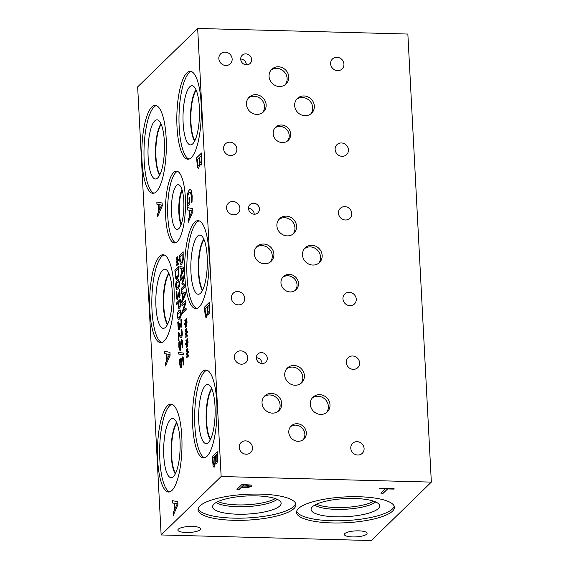 <?xml version="1.0" encoding="UTF-8"?>
<svg xmlns="http://www.w3.org/2000/svg" width="569" height="569" viewBox="0 0 569 569"><rect width="100%" height="100%" fill="white"/><g stroke="black" fill="none" stroke-linecap="round" stroke-linejoin="round"><path stroke-width="0.85" d="M383.2 493.238L380.874 493.174L385.284 488.885L379.402 488.728L380 488.152L394.075 488.522L393.485 489.098L387.61 488.942L383.2 493.238L380.981 493.067M387.61 488.942L383.193 493.124M393.485 489.098L387.603 488.835M393.961 488.522L393.478 488.991M385.284 488.885L379.516 488.615M249.051 486.189L248.546 485.414L243.681 484.987L241.69 486.929L247.316 486.886L249.215 485.805M249.044 486.082L248.546 485.307L243.681 484.987M243.688 485.094L241.69 487.036M251.747 485.706L248.852 487.164L241.121 487.477L239.257 489.29L237.045 489.233M250.609 485.016L251.498 486.239L248.852 487.277L241.128 487.59L239.264 489.404L236.932 489.34L241.932 484.475L250.609 485.016M251.754 485.755L251.491 486.125M197.663 28.45L137.655 86.886L161.141 534.952L371.337 540.55L431.345 482.114L407.859 34.048L197.663 28.45L221.142 476.516L431.345 482.114M161.141 534.952L221.142 476.516M366.649 534.184A11.38 3.001 -3 0 1 354.217 536.937A11.38 3.001 -3 0 1 344.352 534.483A11.38 3.001 -3 0 1 344.786 533.601A11.38 3.001 -3 0 1 357.218 530.841A11.38 3.001 -3 0 1 367.083 533.295A11.38 3.001 -3 0 1 366.649 534.184M200.174 529.746A11.38 3.001 -3 0 1 187.742 532.506A11.38 3.001 -3 0 1 177.877 530.052A11.38 3.001 -3 0 1 178.31 529.163A11.38 3.001 -3 0 1 190.736 526.41A11.38 3.001 -3 0 1 200.608 528.864A11.38 3.001 -3 0 1 200.174 529.746M392.582 511.097A49.026 12.916 -3 0 1 339.046 522.975A49.026 12.916 -3 0 1 296.534 512.413A49.026 12.916 -3 0 1 298.412 508.594A49.026 12.916 -3 0 1 351.948 496.709A49.026 12.916 -3 0 1 394.459 507.278A49.026 12.916 -3 0 1 392.582 511.097M294.066 508.473A49.026 12.916 -3 0 1 240.531 520.351A49.026 12.916 -3 0 1 198.026 509.788A49.026 12.916 -3 0 1 199.904 505.969A49.026 12.916 -3 0 1 253.433 494.084A49.026 12.916 -3 0 1 295.944 504.653A49.026 12.916 -3 0 1 294.066 508.473M183.396 353.036L183.474 354.572L178.41 354.01L178.332 352.496L183.396 353.036M178.41 354.01L178.438 352.51M183.474 354.558L178.517 354.018M181.561 331.08L181.283 329.885L181.824 329.359L182.229 332.559C182.336 335.162 182.059 336.827 181.397 337.559L180.601 337.609L178.687 333.882L179.029 340.44L178.588 340.874L178.154 332.637L178.694 332.111L179.776 334.444C180.444 335.788 180.942 336.229 181.269 335.767L181.781 332.858L181.39 329.892L181.845 329.451M178.687 333.882L179.854 336.45M181.397 337.559L180.601 337.609L179.968 336.457M181.504 337.559L180.707 337.609M180.999 335.916L181.824 334.643L181.675 331.08M178.154 332.637L178.73 332.189M178.694 340.767L178.268 332.637M179.128 295.631L179.754 294.436L179.278 289.678L179.733 289.244M179.455 290.901L179.171 289.678L179.712 289.152L180.06 295.432L179.42 297.31L178.403 295.702L177.599 299.358L176.675 299.01L176.198 292.189L176.739 291.662L176.909 297.338L177.535 297.502L178.04 293.263L178.46 292.85L178.488 293.448C178.588 295.147 178.844 295.844 179.271 295.539L179.569 290.901M178.04 293.263L178.467 292.957M176.909 297.338L177.649 297.502L177.016 297.345L177.649 297.502L178.154 296.165L178.147 293.263M176.198 292.189L176.739 291.769M177.706 299.358L176.788 299.01L176.305 292.189M177.599 299.358L177.229 299.536M178.438 295.667L179.527 297.31M176.689 287.722L177.877 287.068L179.007 285.453L179.299 283.106L178.687 281.506L176.383 283.739L176.077 286.136L176.582 287.715L177.763 287.068L178.901 285.446L179.192 283.106L178.616 281.484M179.612 282.693C179.768 285.581 179.185 287.644 177.862 288.881L176.746 289.514L175.657 286.548C175.494 283.661 176.077 281.591 177.407 280.346L178.531 279.713L179.612 282.693M176.803 289.514L175.764 286.548C175.608 283.661 176.191 281.598 177.521 280.353L178.581 279.72M178.374 273.945L178.46 268.845L178.488 273.952L177.251 277.174L178.488 273.952M178.346 268.845L175.423 271.697L175.935 276.491L177.251 277.174L176.675 277.48L177.357 277.174M177.343 279.03C176.618 279.649 176.034 279.258 175.608 277.85L174.889 270.346L178.694 266.648L178.801 274.763L177.343 279.03L176.717 279.336M174.889 270.346L178.694 266.747M175.608 277.85L175.003 270.346M176.774 279.329L175.714 277.857M177.393 262.117L177.03 265.801L176.724 265.495L177.123 262.017L176.198 262.992L176.134 261.868L177.066 261.015L176.362 258.646L176.61 257.778L177.308 260.431L177.663 256.747L177.976 257.074L177.571 260.538L178.495 259.564L178.559 260.687L177.62 261.52L178.332 263.924L178.083 264.784L177.393 262.117L178.14 264.585M177.571 260.538L178.502 259.677M177.308 260.431L177.763 256.854M176.362 258.646L176.66 257.977M177.066 261.015L176.468 258.646M176.134 261.868L177.179 261.015M176.298 262.878L176.248 261.868M177.123 262.017L176.724 265.495M180.11 305.34L180.053 301.342L180.217 305.34L179.69 306.869L179.086 306.655L179.69 306.869L180.217 305.34M180.053 301.342L178.538 302.822L178.979 306.655L179.576 306.862L178.979 306.655M179.69 308.697L178.787 308.355L178.104 303.241L176.689 304.621L176.596 302.843L180.394 299.145L180.515 306.222L179.327 308.875M176.596 302.843L180.401 299.244M176.795 304.515L176.703 302.85M178.104 303.241L178.894 308.355L179.804 308.704M178.161 317.886L179.349 317.239L180.48 315.617L180.771 313.277L180.259 311.656L177.962 313.91L177.656 316.307L178.339 317.907M178.275 317.893L179.455 317.239L180.593 315.624L180.885 313.277L180.202 311.656M181.198 312.865C181.347 315.752 180.764 317.815 179.441 319.053L178.325 319.686L177.236 316.72C177.08 313.832 177.663 311.762 178.993 310.518L180.11 309.885L181.198 312.865M178.382 319.686L177.35 316.72C177.187 313.832 177.77 311.769 179.1 310.525L180.167 309.892M180.707 325.802L181.34 324.607L180.864 319.849L181.312 319.415M181.042 321.072L180.75 319.849L181.291 319.323L181.639 325.603L180.999 327.481L179.982 325.873L179.178 329.522L178.261 329.181L177.777 322.36L178.317 321.834L178.488 327.509L179.121 327.673L179.619 323.434L180.039 323.021L180.074 323.619C180.167 325.319 180.423 326.016 180.85 325.71L181.148 321.072M179.619 323.434L180.046 323.128M178.488 327.509L179.228 327.673L178.602 327.516L179.228 327.673L179.74 326.336L179.726 323.434M177.777 322.36L178.325 321.94M179.285 329.529L178.367 329.181L177.891 322.36M179.178 329.522L178.815 329.707M180.017 325.838L181.113 327.481M180.337 350.404L179.463 349.978L178.936 346.827L179.007 342.154L179.534 341.642L179.256 346.272C179.384 348.221 179.648 349.01 180.046 348.626L180.921 341.3L181.803 339.629M180.593 343.832L181.454 339.764C182.13 339.302 182.571 340.447 182.777 343.199L182.734 347.41L182.13 347.993L182.343 343.74C182.229 342.019 181.988 341.293 181.603 341.564L180.224 350.397L179.356 349.971L178.83 346.827L178.894 342.154L179.534 341.663M182.123 347.865L182.457 343.747C182.343 342.026 182.094 341.293 181.71 341.571M179.925 348.712L180.657 346.421L180.7 343.84M181.241 367.652L180.373 367.225L179.84 364.075L179.911 359.409L180.437 358.89M181.497 361.087L182.357 357.012C183.033 356.55 183.474 357.695 183.68 360.447L183.638 364.658L183.04 365.248L183.246 360.995C183.133 359.267 182.891 358.541 182.507 358.811L181.127 367.652L180.259 367.225L179.733 364.075L179.797 359.402L180.43 358.783L180.16 363.52C180.288 365.469 180.551 366.258 180.956 365.874L181.824 358.555L182.706 356.877M183.033 365.113L183.36 360.995C183.246 359.274 182.998 358.548 182.613 358.819M180.828 365.959L181.561 363.669L181.603 361.087M172.606 503.032L172.485 500.663L177.791 501.716L177.941 504.596L173.253 515.386L173.125 512.925L174.441 509.966L174.086 503.259L172.606 503.032L172.592 500.684M156.952 204.321L156.831 201.952L162.137 203.012L162.286 205.886L157.599 216.675L157.471 214.214L158.787 211.255L158.431 204.556L156.952 204.321L156.937 201.981M214.378 466.993L213.147 466.274L212.216 456.573L217.216 451.701L217.5 461.167L216.668 463.891L215.452 462.49L214.378 466.993L213.923 467.22M206.547 317.637L205.324 316.919L204.392 307.217L209.392 302.345L209.669 311.812L208.844 314.536L207.621 313.142L206.547 317.637L206.099 317.865M198.723 168.282L197.493 167.563L196.561 157.862L201.561 152.99L201.846 162.457L201.013 165.181L199.79 163.787L198.723 168.282L198.268 168.509M177.3 241.64A35.932 9.972 91.5 0 1 174.534 242.942A35.932 9.972 91.5 0 1 165.479 211.732A35.932 9.972 91.5 0 1 173.673 172.407A35.932 9.972 91.5 0 1 176.447 171.105A35.932 9.972 91.5 0 1 185.494 202.315A35.932 9.972 91.5 0 1 177.3 241.64M191.298 157.649A43.991 12.212 91.5 0 1 187.905 159.242A43.991 12.212 91.5 0 1 176.824 121.033A43.991 12.212 91.5 0 1 186.852 72.882A43.991 12.212 91.5 0 1 190.245 71.289A43.991 12.212 91.5 0 1 201.326 109.504A43.991 12.212 91.5 0 1 191.298 157.649M199.122 307.004A43.991 12.212 91.5 0 1 195.729 308.597A43.991 12.212 91.5 0 1 184.648 270.389A43.991 12.212 91.5 0 1 194.683 222.237A43.991 12.212 91.5 0 1 198.069 220.644A43.991 12.212 91.5 0 1 209.15 258.852A43.991 12.212 91.5 0 1 199.122 307.004M206.952 456.359A43.991 12.212 91.5 0 1 203.56 457.953A43.991 12.212 91.5 0 1 192.478 419.744A43.991 12.212 91.5 0 1 202.507 371.593A43.991 12.212 91.5 0 1 205.9 369.999A43.991 12.212 91.5 0 1 216.981 408.208A43.991 12.212 91.5 0 1 206.952 456.359M156.29 191.739A43.991 12.212 91.5 0 1 152.897 193.332A43.991 12.212 91.5 0 1 141.816 155.124A43.991 12.212 91.5 0 1 151.852 106.972A43.991 12.212 91.5 0 1 155.245 105.379A43.991 12.212 91.5 0 1 166.326 143.587A43.991 12.212 91.5 0 1 156.29 191.739M164.121 341.094A43.991 12.212 91.5 0 1 160.728 342.687A43.991 12.212 91.5 0 1 149.647 304.479A43.991 12.212 91.5 0 1 159.676 256.327A43.991 12.212 91.5 0 1 163.068 254.734A43.991 12.212 91.5 0 1 174.15 292.943A43.991 12.212 91.5 0 1 164.121 341.094M171.945 490.45A43.991 12.212 91.5 0 1 168.552 492.043A43.991 12.212 91.5 0 1 157.471 453.834A43.991 12.212 91.5 0 1 167.506 405.683A43.991 12.212 91.5 0 1 170.899 404.09A43.991 12.212 91.5 0 1 181.98 442.298A43.991 12.212 91.5 0 1 171.945 490.45M187.301 203.922L187.322 194.114L189.15 189.925L190.096 189.441L191.17 190.38L192.173 195.779L192.045 201.952L191.248 202.728L191.582 196.07L190.089 191.938L189.299 192.336L187.87 195.423L187.557 200.167L187.912 203.631L189.2 202.372L188.986 198.297L189.569 197.728L189.904 204.107L187.72 206.234L187.301 203.922L187.436 194.114L189.264 189.925L190.146 189.449M187.571 209.961L187.443 207.6L192.756 208.652L192.905 211.526L188.218 222.323L188.09 219.862L189.399 216.903L189.05 210.196L187.571 209.961L187.557 207.621M164.775 353.676L164.654 351.308L169.967 352.36L170.117 355.241L165.43 366.031L165.295 363.57L166.61 360.611L166.262 353.904L164.775 353.676L164.768 351.329M187.436 353.982L187.073 357.659L186.767 357.353L187.165 353.875L186.241 354.85L186.177 353.726L187.116 352.872L186.404 350.504L186.653 349.636L187.35 352.289L187.706 348.605L188.019 348.932L187.614 352.396L188.538 351.422L188.602 352.545L187.663 353.377L188.375 355.781L188.126 356.642L187.436 353.982L188.183 356.443M186.383 333.939L186.027 337.623L185.714 337.31L186.113 333.839L185.188 334.807L185.131 333.683L186.063 332.829L185.352 330.461L185.601 329.593L186.298 332.246L186.66 328.562L186.966 328.889L186.568 332.353L187.493 331.378L187.55 332.509L186.618 333.334L187.322 335.738L187.073 336.599L186.383 333.939L187.13 336.4M186.191 309.977L182.393 313.683L182.286 311.691L185.252 302.587L181.98 305.781L181.888 304.123L185.693 300.425L185.821 302.943L183.097 311.25L186.106 308.32L186.191 309.977M181.333 293.462L181.241 291.669L185.274 292.466L185.387 294.657L181.824 302.857L181.724 300.987L182.727 298.739L182.457 293.64L181.333 293.462L181.347 291.691M181.788 264.165C181.063 264.784 180.487 264.393 180.053 262.985L179.342 255.481L183.14 251.775L183.246 259.898L181.788 264.165L181.17 264.464M180.01 268.291L179.918 266.498L183.958 267.295L184.072 269.486L180.508 277.686L180.409 275.816L181.404 273.568L181.141 268.468L180.01 268.291L180.032 266.52M184.975 286.698L181.17 290.403L181.077 288.625L184.349 285.439L181.945 284.123L181.888 283.042L183.929 277.423L180.657 280.609L180.572 278.952L184.37 275.254L184.498 277.672L182.557 283.07L184.84 284.23L184.975 286.698M185.857 323.917L185.501 327.602L185.188 327.289L185.586 323.818L184.662 324.785L184.605 323.661L185.537 322.808L184.825 320.439L185.074 319.572L185.771 322.225L186.134 318.54L186.447 318.868L186.042 322.331L186.966 321.357L187.023 322.488L186.091 323.313L186.803 325.717L186.547 326.578L185.857 323.917L186.611 326.378M186.909 343.961L186.547 347.645L186.241 347.332L186.639 343.854L185.714 344.828L185.658 343.704L186.589 342.851L185.878 340.482L186.127 339.615L186.824 342.268L187.18 338.583L187.493 338.911L187.087 342.374L188.019 341.4L188.076 342.531L187.144 343.356L187.848 345.76L187.599 346.621L186.909 343.961L187.656 346.421M187.087 342.374L188.019 341.514M186.824 342.268L187.286 338.69M185.878 340.482L186.177 339.814M186.589 342.851L185.985 340.482M185.658 343.704L186.696 342.851M185.814 344.722L185.764 343.704M186.639 343.854L186.241 347.332M186.042 322.331L186.973 321.471M185.771 322.225L186.234 318.647M184.825 320.439L185.131 319.778M185.537 322.808L184.939 320.447M184.605 323.661L185.65 322.815M184.769 324.679L184.712 323.661M185.586 323.818L185.188 327.289M180.572 278.952L184.377 275.353M180.764 280.503L180.679 278.952M183.929 277.423L181.888 283.042M181.945 284.123L181.995 283.042M184.349 285.439L182.052 284.123M181.077 288.625L184.463 285.439M181.276 290.297L181.191 288.632M183.495 268.853L181.596 268.54L183.602 268.853L181.924 272.665L183.602 268.853M181.596 268.54L181.81 272.658M181.141 268.468L180.124 268.298M181.404 273.568L181.248 268.476M180.409 275.816L181.518 273.568M180.601 277.459L180.515 275.816M182.827 259.08L182.905 253.98L182.934 259.087L181.696 262.302L182.934 259.087M182.798 253.98L179.868 256.825L180.387 261.626L181.696 262.302L181.12 262.615L181.81 262.309M179.342 255.481L183.147 251.882M180.053 262.985L179.448 255.481M181.227 264.464L180.167 262.992M184.811 294.024L182.912 293.711L184.925 294.024L183.239 297.836L184.925 294.024M182.912 293.711L183.133 297.829M182.457 293.64L181.44 293.469M182.727 298.739L182.571 293.647M181.724 300.987L182.834 298.739M181.924 302.63L181.838 300.987M183.097 311.25L186.113 308.426M181.888 304.123L185.693 300.524M182.08 305.674L182.002 304.123M185.252 302.587L182.286 311.691M182.493 313.576L182.4 311.691M186.568 332.353L187.5 331.492M186.298 332.246L186.76 328.669M185.352 330.461L185.658 329.8M186.063 332.829L185.466 330.468M185.131 333.683L186.17 332.829M185.295 334.7L185.238 333.683M186.113 333.839L185.714 337.31M187.614 352.396L188.545 351.535M187.35 352.289L187.806 348.712M186.404 350.504L186.703 349.835M187.116 352.872L186.511 350.504M186.177 353.726L187.222 352.872M186.34 354.743L186.291 353.726M187.165 353.875L186.767 357.353M177.187 503.764L174.69 503.352L177.293 503.764L174.975 508.778L177.293 503.764M174.69 503.352L174.975 508.778M174.086 503.259L172.713 503.032M174.441 509.966L174.199 503.266M173.125 512.925L174.548 509.973M173.353 515.165L173.232 512.925M169.356 354.409L166.859 353.996L169.47 354.409L167.144 359.423L169.47 354.409M166.859 353.996L167.144 359.423M166.262 353.904L164.889 353.676M166.61 360.611L166.368 353.911M165.295 363.57L166.724 360.618M165.522 365.81L165.408 363.57M161.532 205.053L159.036 204.641L161.639 205.053L159.32 210.068L161.639 205.053M159.036 204.641L159.32 210.068M158.431 204.556L157.058 204.321M158.787 211.255L158.545 204.556M157.471 214.214L158.893 211.263M157.698 216.455L157.577 214.221M216.924 460.143L216.775 454.588L217.038 460.143L216.448 461.544L217.038 460.143M216.775 454.588L215.31 456.011L215.758 461.189L216.448 461.544L215.758 461.189M215.864 461.196L216.561 461.551L215.864 461.196M214.926 462.405L214.755 456.551L215.032 462.405L214.221 464.589L215.032 462.405M214.755 456.551L212.906 458.351L213.425 464.027L213.908 464.752L214.328 464.589M215.473 462.469L216.782 463.891M212.216 456.573L217.223 451.807M213.147 466.274L212.329 456.573M214.485 467L213.261 466.274M209.1 310.788L208.944 305.233L209.207 310.788L208.624 312.189L209.207 310.788M208.944 305.233L207.479 306.663L207.927 311.84L208.624 312.189L207.927 311.84M208.041 311.84L208.731 312.196L208.041 311.84M207.095 313.05L207.038 307.203L207.208 313.057L206.391 315.233L207.208 313.057M206.924 307.203L205.082 309.003L205.601 314.678L206.085 315.397L206.504 315.233M207.642 313.114L208.951 314.536M204.392 307.217L209.392 302.452M205.324 316.919L204.499 307.217M206.661 317.644L205.43 316.919M201.27 161.432L201.12 155.878L201.383 161.432L200.793 162.841L201.383 161.432M201.12 155.878L199.655 157.307L200.103 162.485L200.793 162.841L200.103 162.485M200.21 162.485L200.907 162.841L200.21 162.485M199.271 163.694L199.207 157.848L199.378 163.701L198.567 165.878L199.378 163.701M199.1 157.848L197.251 159.647L197.77 165.323L198.254 166.041L198.673 165.878M199.819 163.758L201.127 165.188M196.561 157.862L201.568 153.097M197.493 167.563L196.675 157.862M198.83 168.289L197.607 167.563M192.144 210.694L189.655 210.281L192.258 210.701L190.046 215.715L192.258 210.701M189.655 210.281L189.939 215.708M189.05 210.196L187.678 209.968M189.399 216.903L189.164 210.196M188.09 219.862L189.513 216.903M188.318 222.095L188.197 219.862M187.834 206.241L187.414 203.922M188.986 198.297L189.577 197.834M189.2 202.372L189.1 198.304M187.912 203.631L189.313 202.372M191.54 199.897L191.696 196.07L190.138 191.938M191.234 202.528L191.646 199.904M275.24 498.572A31.921 8.407 -3 0 1 246.854 504.774A31.921 8.407 -3 0 1 217.984 501.574M373.748 501.197A31.921 8.407 -3 0 1 345.369 507.399A31.921 8.407 -3 0 1 316.499 504.198M216.149 502.519A32.39 8.535 177 0 0 246.953 506.602A32.39 8.535 177 0 0 277.16 499.326A32.39 8.535 -3 0 1 246.953 506.609A32.39 8.535 -3 0 1 216.149 502.519M314.664 505.144A32.39 8.535 177 0 0 345.468 509.227A32.39 8.535 177 0 0 375.668 501.943A32.39 8.535 -3 0 1 345.468 509.234A32.39 8.535 -3 0 1 314.664 505.144M212.593 506.837A34.325 9.04 177 0 0 242.358 514.234A34.325 9.04 177 0 0 279.834 505.912A34.325 9.04 177 0 0 281.15 503.245A34.325 9.04 177 0 0 251.384 495.848A34.325 9.04 177 0 0 213.901 504.162A34.325 9.04 177 0 0 212.593 506.837A34.325 9.04 177 0 0 247.344 514.07A34.325 9.04 177 0 0 281.15 503.245M311.101 509.461A34.325 9.04 177 0 0 340.874 516.858A34.325 9.04 177 0 0 378.349 508.537A34.325 9.04 177 0 0 379.665 505.869A34.325 9.04 177 0 0 349.899 498.472A34.325 9.04 177 0 0 312.417 506.787A34.325 9.04 177 0 0 311.101 509.461A34.325 9.04 177 0 0 345.86 516.695A34.325 9.04 177 0 0 379.665 505.869M198.14 508.686A49.026 12.916 177 0 0 242.479 518.139A49.026 12.916 177 0 0 293.953 506.296A49.026 12.916 177 0 0 295.716 503.572M296.655 511.311A49.026 12.916 177 0 0 340.987 520.756A49.026 12.916 177 0 0 392.468 508.921A49.026 12.916 177 0 0 394.225 506.197M169.647 491.901A43.991 12.212 91.5 0 1 159.633 451.942A43.991 12.212 91.5 0 1 169.676 405.74A43.991 12.212 91.5 0 1 171.98 404.289M173.389 476.623A29.581 8.215 91.5 0 1 171.753 477.626A29.581 8.215 91.5 0 1 163.68 453.137A29.581 8.215 91.5 0 1 170.401 419.623A29.581 8.215 91.5 0 1 173.317 418.656A29.581 8.215 91.5 0 1 180.145 445.392A29.581 8.215 91.5 0 1 173.389 476.623M176.66 422.575A27.653 7.674 91.5 0 0 171.162 448.102A27.653 7.674 91.5 0 0 175.295 473.892A27.653 7.674 91.5 0 1 171.127 448.102A27.653 7.674 91.5 0 1 176.653 422.547M176.852 423.009A27.362 7.596 -88.5 0 0 171.525 448.116A27.362 7.596 -88.5 0 0 175.508 473.465M161.816 342.545A43.991 12.212 91.5 0 1 151.809 302.587A43.991 12.212 91.5 0 1 161.852 256.384A43.991 12.212 91.5 0 1 164.149 254.933M165.565 327.267A29.581 8.215 91.5 0 1 163.922 328.27A29.581 8.215 91.5 0 1 155.849 303.782A29.581 8.215 91.5 0 1 162.578 270.268A29.581 8.215 91.5 0 1 165.494 269.301A29.581 8.215 91.5 0 1 172.315 296.036A29.581 8.215 91.5 0 1 165.565 327.267M167.457 324.565A27.653 7.674 91.5 0 1 163.303 298.746A27.653 7.674 91.5 0 1 168.822 273.191M167.471 324.536A27.653 7.674 91.5 0 1 163.331 298.746A27.653 7.674 91.5 0 1 168.837 273.22M169.029 273.653A27.362 7.596 -88.5 0 0 163.694 298.761A27.362 7.596 -88.5 0 0 167.684 324.11M153.993 193.19A43.991 12.212 91.5 0 1 143.978 153.232A43.991 12.212 91.5 0 1 154.021 107.029A43.991 12.212 91.5 0 1 156.326 105.578M157.734 177.912A29.581 8.215 91.5 0 1 156.091 178.915A29.581 8.215 91.5 0 1 148.025 154.427A29.581 8.215 91.5 0 1 154.747 120.913A29.581 8.215 91.5 0 1 157.663 119.945A29.581 8.215 91.5 0 1 164.491 146.674A29.581 8.215 91.5 0 1 157.734 177.912M159.64 175.188A27.653 7.674 91.5 0 1 155.501 149.391A27.653 7.674 91.5 0 1 161.006 123.857A27.653 7.674 91.5 0 0 155.508 149.391A27.653 7.674 91.5 0 0 159.64 175.181M161.198 124.298A27.362 7.596 -88.5 0 0 155.87 149.405A27.362 7.596 -88.5 0 0 159.853 174.754M204.648 457.81A43.991 12.212 91.5 0 1 194.634 417.852A43.991 12.212 91.5 0 1 204.676 371.649A43.991 12.212 91.5 0 1 206.981 370.199M208.396 442.533A29.581 8.215 91.5 0 1 206.753 443.536A29.581 8.215 91.5 0 1 198.681 419.047A29.581 8.215 91.5 0 1 205.409 385.533A29.581 8.215 91.5 0 1 208.325 384.566A29.581 8.215 91.5 0 1 215.146 411.302A29.581 8.215 91.5 0 1 208.396 442.533M210.288 439.83A27.653 7.674 91.5 0 1 206.134 414.012A27.653 7.674 91.5 0 1 211.654 388.456M210.302 439.801A27.653 7.674 91.5 0 1 206.163 414.012A27.653 7.674 91.5 0 1 211.668 388.485M211.86 388.919A27.362 7.596 -88.5 0 0 206.526 414.026A27.362 7.596 -88.5 0 0 210.516 439.375M202.685 290.019A27.362 7.596 91.5 0 1 198.695 264.67A27.362 7.596 91.5 0 1 204.029 239.563M196.817 308.455A43.991 12.212 91.5 0 1 186.81 268.497A43.991 12.212 91.5 0 1 196.853 222.301A43.991 12.212 91.5 0 1 199.15 220.85M200.565 293.177A29.581 8.215 91.5 0 1 198.922 294.18A29.581 8.215 91.5 0 1 190.857 269.692A29.581 8.215 91.5 0 1 197.578 236.178A29.581 8.215 91.5 0 1 200.494 235.21A29.581 8.215 91.5 0 1 207.322 261.946A29.581 8.215 91.5 0 1 200.565 293.177M202.457 290.474A27.653 7.674 91.5 0 1 198.304 264.656A27.653 7.674 91.5 0 1 203.83 239.101M202.472 290.446A27.653 7.674 91.5 0 1 198.339 264.663A27.653 7.674 91.5 0 1 203.837 239.129M194.861 140.664A27.362 7.596 91.5 0 1 190.871 115.315A27.362 7.596 91.5 0 1 196.198 90.215M188.993 159.1A43.991 12.212 91.5 0 1 178.979 119.141A43.991 12.212 91.5 0 1 189.022 72.946A43.991 12.212 91.5 0 1 191.326 71.495M192.742 143.822A29.581 8.215 91.5 0 1 191.099 144.825A29.581 8.215 91.5 0 1 183.026 120.336A29.581 8.215 91.5 0 1 189.754 86.822A29.581 8.215 91.5 0 1 192.663 85.855A29.581 8.215 91.5 0 1 199.491 112.584A29.581 8.215 91.5 0 1 192.742 143.822M194.641 141.098A27.653 7.674 91.5 0 1 190.501 115.308A27.653 7.674 91.5 0 1 196.006 89.767A27.653 7.674 91.5 0 0 190.508 115.308A27.653 7.674 91.5 0 0 194.648 141.091M181.283 224.101A20.498 5.69 91.5 0 1 182.187 190.281M175.622 242.757A35.932 9.972 91.5 0 1 167.642 209.84A35.932 9.972 91.5 0 1 175.842 172.464A35.932 9.972 91.5 0 1 177.521 171.347M178.787 228.66A22.397 6.216 91.5 0 1 177.45 229.442A22.397 6.216 91.5 0 1 171.433 210.701A22.397 6.216 91.5 0 1 176.532 185.501A22.397 6.216 91.5 0 1 178.638 184.747A22.397 6.216 91.5 0 1 183.901 204.833A22.397 6.216 91.5 0 1 178.787 228.66M181.02 224.819A20.868 5.79 91.5 0 1 181.959 189.548M181.027 224.798A20.868 5.79 91.5 0 1 181.966 189.569M254.201 214.193A5.69 5.256 45.8 0 0 248.518 208.361M253.703 203.233A5.69 5.256 -134.2 0 1 258.959 206.817A5.69 5.256 -134.2 0 1 257.956 212.792A5.69 5.256 -134.2 0 1 254.279 214.2A5.69 5.256 -134.2 0 1 249.016 210.608A5.69 5.256 -134.2 0 1 250.019 204.641A5.69 5.256 -134.2 0 1 253.703 203.233M262.032 363.548A5.69 5.256 45.8 0 0 256.342 357.716M261.527 352.588A5.69 5.256 -134.2 0 1 266.783 356.173A5.69 5.256 -134.2 0 1 265.787 362.147A5.69 5.256 -134.2 0 1 262.103 363.555A5.69 5.256 -134.2 0 1 256.847 359.964A5.69 5.256 -134.2 0 1 257.842 353.996A5.69 5.256 -134.2 0 1 261.527 352.588M295.318 290.339A9.118 8.428 45.8 0 0 296.008 281.029A9.118 8.428 45.8 0 0 287.822 275.773A9.118 8.428 45.8 0 0 282.686 277.366M289.265 274.365A9.118 8.428 -134.2 0 1 297.687 280.112A9.118 8.428 -134.2 0 1 296.086 289.685A9.118 8.428 -134.2 0 1 290.183 291.94A9.118 8.428 -134.2 0 1 281.762 286.193A9.118 8.428 -134.2 0 1 283.362 276.619A9.118 8.428 -134.2 0 1 289.265 274.365M287.494 140.984A9.118 8.428 45.8 0 0 288.184 131.674A9.118 8.428 45.8 0 0 279.991 126.418A9.118 8.428 45.8 0 0 274.863 128.011M281.435 125.009A9.118 8.428 -134.2 0 1 289.863 130.756A9.118 8.428 -134.2 0 1 288.263 140.33A9.118 8.428 -134.2 0 1 282.359 142.584A9.118 8.428 -134.2 0 1 273.931 136.837A9.118 8.428 -134.2 0 1 275.538 127.264A9.118 8.428 -134.2 0 1 281.435 125.009M303.149 439.695A9.118 8.428 45.8 0 0 303.839 430.384A9.118 8.428 45.8 0 0 295.645 425.128A9.118 8.428 45.8 0 0 290.517 426.722M297.089 423.72A9.118 8.428 -134.2 0 1 305.517 429.467A9.118 8.428 -134.2 0 1 303.917 439.04A9.118 8.428 -134.2 0 1 298.014 441.295A9.118 8.428 -134.2 0 1 289.585 435.548A9.118 8.428 -134.2 0 1 291.193 425.975A9.118 8.428 -134.2 0 1 297.089 423.72M326.442 412.625A10.249 9.474 45.8 0 0 327.225 402.155A10.249 9.474 45.8 0 0 318.014 396.244A10.249 9.474 45.8 0 0 312.246 398.044M319.636 394.666A10.249 9.474 -134.2 0 1 329.11 401.124A10.249 9.474 -134.2 0 1 327.31 411.885A10.249 9.474 -134.2 0 1 320.674 414.417A10.249 9.474 -134.2 0 1 311.207 407.959A10.249 9.474 -134.2 0 1 313.007 397.198A10.249 9.474 -134.2 0 1 319.636 394.666M270.339 261.982A10.249 9.474 45.8 0 0 271.121 251.519A10.249 9.474 45.8 0 0 261.911 245.609A10.249 9.474 45.8 0 0 256.142 247.401M263.532 244.03A10.249 9.474 -134.2 0 1 273.006 250.488A10.249 9.474 -134.2 0 1 271.207 261.249A10.249 9.474 -134.2 0 1 264.571 263.774A10.249 9.474 -134.2 0 1 255.104 257.316A10.249 9.474 -134.2 0 1 256.904 246.562A10.249 9.474 -134.2 0 1 263.532 244.03M293.021 234.094A10.249 9.474 45.8 0 0 293.796 223.624A10.249 9.474 45.8 0 0 284.592 217.714A10.249 9.474 45.8 0 0 278.817 219.513M286.214 216.135A10.249 9.474 -134.2 0 1 295.681 222.593A10.249 9.474 -134.2 0 1 293.881 233.354A10.249 9.474 -134.2 0 1 287.245 235.886A10.249 9.474 -134.2 0 1 277.779 229.428A10.249 9.474 -134.2 0 1 279.578 218.667A10.249 9.474 -134.2 0 1 286.214 216.135M310.788 113.914A10.249 9.474 45.8 0 0 311.57 103.451A10.249 9.474 45.8 0 0 302.359 97.541A10.249 9.474 45.8 0 0 296.591 99.333M303.981 95.955A10.249 9.474 -134.2 0 1 313.455 102.42A10.249 9.474 -134.2 0 1 311.656 113.174A10.249 9.474 -134.2 0 1 305.02 115.706A10.249 9.474 -134.2 0 1 295.553 109.248A10.249 9.474 -134.2 0 1 297.352 98.487A10.249 9.474 -134.2 0 1 303.981 95.955M285.19 84.738A10.249 9.474 45.8 0 0 285.972 74.269A10.249 9.474 45.8 0 0 276.762 68.358A10.249 9.474 45.8 0 0 270.993 70.158M278.383 66.779A10.249 9.474 -134.2 0 1 287.857 73.237A10.249 9.474 -134.2 0 1 286.058 83.999A10.249 9.474 -134.2 0 1 279.422 86.531A10.249 9.474 -134.2 0 1 269.955 80.073A10.249 9.474 -134.2 0 1 271.754 69.311A10.249 9.474 -134.2 0 1 278.383 66.779M262.586 112.634A10.249 9.474 45.8 0 0 263.362 102.164A10.249 9.474 45.8 0 0 254.158 96.253A10.249 9.474 45.8 0 0 248.383 98.046M255.78 94.674A10.249 9.474 -134.2 0 1 265.246 101.133A10.249 9.474 -134.2 0 1 263.447 111.894A10.249 9.474 -134.2 0 1 256.811 114.426A10.249 9.474 -134.2 0 1 247.344 107.968A10.249 9.474 -134.2 0 1 249.144 97.207A10.249 9.474 -134.2 0 1 255.78 94.674M318.619 263.269A10.249 9.474 45.8 0 0 319.394 252.807A10.249 9.474 45.8 0 0 310.19 246.896A10.249 9.474 45.8 0 0 304.415 248.689M311.812 245.31A10.249 9.474 -134.2 0 1 321.279 251.775A10.249 9.474 -134.2 0 1 319.479 262.529A10.249 9.474 -134.2 0 1 312.843 265.062A10.249 9.474 -134.2 0 1 303.377 258.603A10.249 9.474 -134.2 0 1 305.176 247.842A10.249 9.474 -134.2 0 1 311.812 245.31M300.845 383.449A10.249 9.474 45.8 0 0 301.627 372.98A10.249 9.474 45.8 0 0 292.416 367.069A10.249 9.474 45.8 0 0 286.648 368.861M294.038 365.49A10.249 9.474 -134.2 0 1 303.512 371.948A10.249 9.474 -134.2 0 1 301.712 382.709A10.249 9.474 -134.2 0 1 295.076 385.241A10.249 9.474 -134.2 0 1 285.61 378.783A10.249 9.474 -134.2 0 1 287.409 368.022A10.249 9.474 -134.2 0 1 294.038 365.49M278.17 411.337A10.249 9.474 45.8 0 0 278.945 400.875A10.249 9.474 45.8 0 0 269.742 394.964A10.249 9.474 45.8 0 0 263.966 396.757M271.363 393.385A10.249 9.474 -134.2 0 1 280.83 399.843A10.249 9.474 -134.2 0 1 279.03 410.598A10.249 9.474 -134.2 0 1 272.402 413.13A10.249 9.474 -134.2 0 1 262.928 406.671A10.249 9.474 -134.2 0 1 264.727 395.91A10.249 9.474 -134.2 0 1 271.363 393.385M246.37 64.838A5.69 5.256 45.8 0 0 240.687 59.005M245.872 53.877A5.69 5.256 -134.2 0 1 251.128 57.462A5.69 5.256 -134.2 0 1 250.132 63.436A5.69 5.256 -134.2 0 1 246.448 64.845A5.69 5.256 -134.2 0 1 241.192 61.26A5.69 5.256 -134.2 0 1 242.188 55.285A5.69 5.256 -134.2 0 1 245.872 53.877M245.516 440.875A6.928 6.401 -134.2 0 1 251.918 445.243A6.928 6.401 -134.2 0 1 250.701 452.519A6.928 6.401 -134.2 0 1 246.213 454.233A6.928 6.401 -134.2 0 1 239.812 449.866A6.928 6.401 -134.2 0 1 241.028 442.59A6.928 6.401 -134.2 0 1 245.516 440.875M352.595 355.995A6.928 6.401 -134.2 0 1 358.996 360.362A6.928 6.401 -134.2 0 1 357.78 367.638A6.928 6.401 -134.2 0 1 353.299 369.352A6.928 6.401 -134.2 0 1 346.891 364.985A6.928 6.401 -134.2 0 1 348.107 357.709A6.928 6.401 -134.2 0 1 352.595 355.995M237.686 291.52A6.928 6.401 -134.2 0 1 244.094 295.887A6.928 6.401 -134.2 0 1 242.871 303.163A6.928 6.401 -134.2 0 1 238.39 304.877A6.928 6.401 -134.2 0 1 231.988 300.51A6.928 6.401 -134.2 0 1 233.205 293.234A6.928 6.401 -134.2 0 1 237.686 291.52M344.771 206.639A6.928 6.401 -134.2 0 1 351.173 211.007A6.928 6.401 -134.2 0 1 349.956 218.283A6.928 6.401 -134.2 0 1 345.468 219.997A6.928 6.401 -134.2 0 1 339.067 215.63A6.928 6.401 -134.2 0 1 340.283 208.354A6.928 6.401 -134.2 0 1 344.771 206.639M229.862 142.165A6.928 6.401 -134.2 0 1 236.263 146.532A6.928 6.401 -134.2 0 1 235.047 153.808A6.928 6.401 -134.2 0 1 230.559 155.522A6.928 6.401 -134.2 0 1 224.158 151.155A6.928 6.401 -134.2 0 1 225.374 143.879A6.928 6.401 -134.2 0 1 229.862 142.165M336.94 57.284A6.928 6.401 -134.2 0 1 343.342 61.651A6.928 6.401 -134.2 0 1 342.125 68.927A6.928 6.401 -134.2 0 1 337.637 70.641A6.928 6.401 -134.2 0 1 331.236 66.274A6.928 6.401 -134.2 0 1 332.452 58.998A6.928 6.401 -134.2 0 1 336.94 57.284M341.428 142.961A6.928 6.401 -134.2 0 1 347.837 147.328A6.928 6.401 -134.2 0 1 346.613 154.604A6.928 6.401 -134.2 0 1 342.133 156.319A6.928 6.401 -134.2 0 1 335.731 151.951A6.928 6.401 -134.2 0 1 336.948 144.675A6.928 6.401 -134.2 0 1 341.428 142.961M225.139 52.135A6.928 6.401 -134.2 0 1 231.547 56.502A6.928 6.401 -134.2 0 1 230.324 63.778A6.928 6.401 -134.2 0 1 225.843 65.485A6.928 6.401 -134.2 0 1 219.442 61.118A6.928 6.401 -134.2 0 1 220.658 53.842A6.928 6.401 -134.2 0 1 225.139 52.135M349.259 292.317A6.928 6.401 -134.2 0 1 355.661 296.684A6.928 6.401 -134.2 0 1 354.444 303.96A6.928 6.401 -134.2 0 1 349.956 305.674A6.928 6.401 -134.2 0 1 343.555 301.307A6.928 6.401 -134.2 0 1 344.771 294.031A6.928 6.401 -134.2 0 1 349.259 292.317M232.899 201.483A6.928 6.401 -134.2 0 1 239.3 205.85A6.928 6.401 -134.2 0 1 238.084 213.126A6.928 6.401 -134.2 0 1 233.596 214.84A6.928 6.401 -134.2 0 1 227.195 210.473A6.928 6.401 -134.2 0 1 228.411 203.197A6.928 6.401 -134.2 0 1 232.899 201.483M357.083 441.672A6.928 6.401 -134.2 0 1 363.491 446.039A6.928 6.401 -134.2 0 1 362.268 453.315A6.928 6.401 -134.2 0 1 357.787 455.029A6.928 6.401 -134.2 0 1 351.386 450.662A6.928 6.401 -134.2 0 1 352.602 443.386A6.928 6.401 -134.2 0 1 357.083 441.672M240.73 350.838A6.928 6.401 -134.2 0 1 247.131 355.205A6.928 6.401 -134.2 0 1 245.915 362.481A6.928 6.401 -134.2 0 1 241.427 364.196A6.928 6.401 -134.2 0 1 235.025 359.828A6.928 6.401 -134.2 0 1 236.242 352.552A6.928 6.401 -134.2 0 1 240.73 350.838"/></g></svg>
